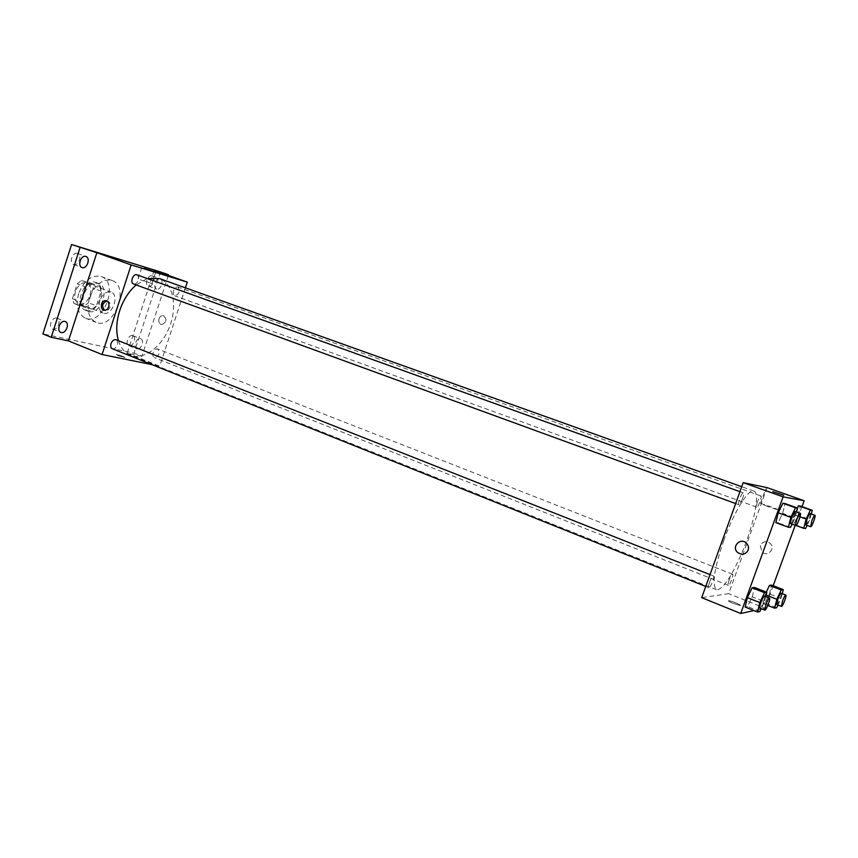 <?xml version="1.0" encoding="UTF-8"?>
<svg xmlns="http://www.w3.org/2000/svg" width="858" height="858" viewBox="0 0 858 858"><rect width="100%" height="100%" fill="white"/><g stroke="black" fill="none" stroke-linecap="round" stroke-linejoin="round"><path stroke-width="0.64" stroke-dasharray="4.29 3.22" d="M99.753 300.665C98.155 306.853 99.249 310.971 103.035 313.009C111.862 316.945 120.195 294.948 110.972 292.042C106.22 291.109 102.488 293.983 99.753 300.665M75.45 291.452C73.885 297.565 75.032 301.662 78.872 303.721C87.838 307.7 96.064 285.961 86.712 283.001C81.907 282.035 78.153 284.845 75.45 291.452M81.371 280.555L91.677 283.387L93.157 288.138L88.428 302.777L84.352 306.07L73.981 303.485L72.426 298.734L77.22 283.837L81.371 280.555L99.678 286.368L91.677 283.387M84.352 306.07L92.321 309.137L81.993 306.574L73.981 303.485M72.426 298.734L80.448 301.801L85.274 286.851L77.22 283.837M80.448 301.801L81.993 306.574M92.321 309.137L96.386 305.823L88.428 302.777M99.678 286.368L101.137 291.119L96.386 305.823M89.414 283.558L85.274 286.851M86.326 310.499L85.489 310.231C73.198 306.327 84.191 277.295 95.989 282.507C107.915 286.207 98.273 314.135 86.326 310.499M89.007 311.529C100.922 315.154 110.585 287.194 98.67 283.505C92.31 282.228 87.312 286.025 83.687 294.873C81.596 303.067 83.087 308.537 88.16 311.272L89.007 311.529M101.137 291.119L93.157 288.138M78.679 293.565C75.547 305.866 77.767 314.049 85.35 318.146C103.25 326.104 119.809 282.379 101.126 276.49C91.613 274.603 84.127 280.298 78.679 293.565M89.564 297.694C86.401 310.06 88.588 318.275 96.117 322.351C113.889 330.266 130.534 286.315 111.969 280.469C102.51 278.614 95.045 284.352 89.564 297.694M151.952 275.879C147.833 274.346 144.262 284.845 148.466 286.079C152.595 287.848 156.36 277.177 152.059 275.911L151.952 275.879M77.381 253.41C72.555 251.641 68.704 262.988 73.616 264.468C78.464 266.527 82.561 254.976 77.531 253.453L77.381 253.41M56.564 318.157C51.823 316.763 47.876 327.509 52.563 329.064C57.293 331.263 61.926 319.959 56.982 318.286L56.564 318.157M132.497 335.607C128.432 334.384 124.796 344.39 128.829 345.688C132.872 347.554 137.044 337.087 132.808 335.703L132.497 335.607M160.5 271.954L134.02 353.121L42.9 333.901M168.34 275.397L141.924 356.274L134.02 353.121M141.924 356.274L127.198 353.196L159.727 366.194L151.941 364.618M117.632 355.437L125.053 357.582C123.82 356.553 120.881 355.534 116.248 354.536L125.053 357.582C123.82 356.553 120.881 355.534 116.248 354.536L117.632 355.437M156.66 289.049L156.521 289.007C152.327 287.773 155.92 277.241 160.017 278.753L160.124 278.796C164.318 280.019 160.768 290.508 156.66 289.049M137.119 348.938L136.776 348.831C132.765 347.554 136.411 337.494 140.455 338.706L140.766 338.803C144.777 340.079 141.173 350.085 137.119 348.938M154.183 270.388L127.198 353.196M118.447 340.712C120.817 348.058 124.807 352.895 130.427 355.233C143.79 360.65 162.141 346.707 169.745 326.287C177.574 305.952 173.059 283.354 159.459 278.56M147.297 278.55L136.154 284.942M185.414 287.838L159.727 366.194M173.552 290.594C172.855 293.243 173.262 294.98 174.785 295.806C179.354 294.144 180.394 291.216 177.906 287.012C176.094 286.69 174.635 287.88 173.552 290.594M112.323 348.756C116.034 350.482 119.873 341.023 115.991 339.736M153.228 352.692C152.552 355.18 152.939 356.821 154.354 357.614C158.977 356.102 160.124 353.228 157.808 348.981C155.92 348.616 154.386 349.86 153.228 352.692M136.862 274.807C138.546 275.697 139.028 277.531 138.31 280.309C137.162 283.151 135.585 284.384 133.601 284.009M158.998 318.79C158.322 321.889 159.191 323.82 161.604 324.592C166.784 322.34 167.364 319.337 163.32 315.583C161.347 315.433 159.899 316.505 158.998 318.79C158.322 321.889 159.191 323.82 161.604 324.592C166.784 322.34 167.353 319.337 163.32 315.583C161.347 315.433 159.899 316.505 158.987 318.79M106.96 300.976L107.368 301.019C109.824 301.855 110.693 303.904 109.974 307.153C109.03 309.556 107.55 310.703 105.534 310.596L104.633 310.306M140.369 279.794L151.995 283.548L140.369 279.794M723.809 540.358C714.146 568.875 711.722 585.349 716.527 589.768C722.522 589.811 730.78 577.96 741.312 554.204C753.646 525.847 760.52 492.739 753.903 491.066C748.669 488.266 733.869 512.076 723.809 540.358M742.427 499.013C741.001 502.713 739.821 504.622 738.888 504.74C737.172 504.45 741.795 491.999 743.285 492.867C743.907 493.468 743.618 495.516 742.427 499.013M729.182 579.901C728.12 583.011 727.841 584.813 728.345 585.306C729.654 586.121 734.126 574.517 732.614 574.227C731.745 574.367 730.598 576.254 729.182 579.901M709.641 581.96C708.526 585.242 708.247 587.14 708.826 587.687C710.295 588.588 715.068 576.276 713.384 575.933C712.397 576.061 711.153 578.077 709.641 581.96M757.625 501.351C756.499 504.665 756.209 506.585 756.745 507.132C758.075 507.904 762.43 496.192 760.896 495.935C760.07 496.053 758.976 497.865 757.625 501.351M767.095 487.623L728.667 593.661L701.694 597.651M773.176 585.714L764.982 608.183L728.667 593.661M764.982 608.183L761.754 608.88M761.035 609.041L753.967 610.585M733.064 603.335L739.95 605.469C743.253 605.823 731.617 600.847 728.86 600.729C727.723 600.815 729.128 601.683 733.064 603.335L739.95 605.469C743.253 605.812 731.617 600.847 728.86 600.729C727.723 600.804 729.128 601.673 733.064 603.335M798.069 515.24L800.407 506.059L798.069 515.24L793.811 524.163L791.837 523.991L794.176 514.757L797.404 508.011L794.176 514.757L791.837 523.991L793.811 524.163L798.069 515.24L809.866 519.487L807.078 525.407M752.262 596.814L754.536 587.483L752.262 596.814L747.608 606.542L745.141 607.035L747.608 606.542L752.262 596.814L764.521 601.683L761.207 608.665M802.015 506.628L795.216 525.278M769.39 593.897L771.599 585.102L769.39 593.897L765.057 603.045L762.869 603.485L766.269 592.106L762.869 603.485L765.057 603.045L769.39 593.897L781.016 598.476L777.959 604.987M782.635 513.331L785.049 503.582L782.635 513.331L778.056 522.801L775.836 522.608L778.056 522.801L782.635 513.331L795.087 517.835L792.073 524.141M760.327 545.506L761.947 551.919C767.62 557.614 776.286 548.208 769.937 543.2C765.819 540.712 762.612 541.473 760.327 545.506L761.936 551.919C767.62 557.614 776.286 548.208 769.937 543.2C765.819 540.712 762.612 541.473 760.327 545.506M746.16 542.942L746.16 542.942C748.315 544.98 748.98 547.372 748.144 550.139M767.492 506.445L760.467 503.421C764.532 504.365 783.279 511.293 778.313 510.027L767.492 506.445M796.556 512.022L795.087 517.835M790.744 523.648C791.977 524.42 796.696 511.754 795.248 511.55M790.529 527.37L778.056 522.801M811.293 514.006L809.866 519.487M805.887 524.978C806.981 525.675 811.421 513.749 810.134 513.588M805.63 528.474L793.811 524.163M795.934 525.482L791.837 523.991M800.021 516.859L794.176 514.757M765.776 596.642L764.521 601.683M759.877 608.129C761.089 608.933 765.926 596.385 764.499 596.138M759.877 611.475L747.608 606.542M782.249 593.672L781.016 598.476M776.769 604.515C777.841 605.244 782.378 593.425 781.112 593.221M776.694 607.678L765.057 603.045M767.792 605.448L762.869 603.485M766.173 595.066L765.068 594.637M78.872 303.721L103.035 313.009M86.712 283.001L110.972 292.042M98.67 283.505L95.989 282.507M88.16 311.272L85.489 310.231M111.969 280.469L101.126 276.49M96.117 322.351L85.35 318.146M128.829 345.688L136.776 348.831M132.808 335.703L140.766 338.803M52.563 329.064L60.843 332.4M56.982 318.286L65.283 321.578M73.616 264.468L82.025 267.535M77.531 253.453L85.95 256.488M148.466 286.079L156.521 289.007M152.059 275.911L160.124 278.796M107.368 301.019L106.574 300.815M105.534 310.596L104.247 310.285M151.995 283.548L155.716 272.136M138.074 278.786L141.752 267.449M753.903 491.066L741.741 486.722M716.527 589.768L130.427 355.233M735.66 503.56L738.888 504.74M739.95 491.677L743.285 492.867M732.614 574.227L157.808 348.981M728.345 585.306L154.354 357.614M713.384 575.933L710.016 574.603M708.826 587.687L705.737 586.443M760.896 495.935L177.906 287.012M756.745 507.132L174.785 295.806M778.313 510.027L783.686 495.248M760.467 503.421L765.701 488.963"/><path stroke-width="1.29" d="M151.941 364.618L102.07 354.536L68.436 340.894L51.201 337.28L42.9 333.901L71.589 244.53L160.5 271.954L168.533 274.807L168.34 275.397M61.304 332.539L60.843 332.4C56.188 330.856 60.157 320.055 64.876 321.45L65.283 321.578C69.938 323.112 66.034 333.859 61.304 332.539M82.207 267.599L82.025 267.535C77.123 266.066 81.006 254.676 85.811 256.435L85.95 256.488C90.841 257.947 87.033 269.283 82.207 267.599M68.436 340.894L96.868 252.724L71.589 244.53M51.201 337.28L80.062 247.544M102.07 354.536L131.156 264.918L96.868 252.724M131.156 264.918L187.291 282.121L154.183 270.388L168.533 274.807M144.101 268.329L155.716 272.136L144.101 268.329M136.154 284.942C128.797 291.366 123.305 299.925 119.702 310.617C116.259 321.707 115.841 331.735 118.447 340.712M741.741 486.722L159.459 278.56L147.297 278.55M187.291 282.121L185.414 287.838M710.016 574.603L115.991 339.736C113.91 339.318 112.259 340.594 111.036 343.575C110.339 346.171 110.779 347.898 112.323 348.756L705.737 586.443M735.66 503.56L133.601 284.009C129.665 282.829 133.087 273.187 136.862 274.807L739.95 491.677M108.698 306.832C107.754 309.234 106.274 310.381 104.247 310.285C99.346 309.781 101.287 299.635 106.092 300.686C108.548 301.523 109.416 303.571 108.698 306.832M104.633 310.306C101.459 306.199 102.231 303.078 106.96 300.976M753.967 610.585L740.711 613.47L701.694 597.651L743.21 482.657L767.095 487.623L804.16 500.75L802.015 506.628M761.754 608.88L761.035 609.041M797.404 508.011L798.487 505.748L800.407 506.059L798.487 505.748L797.404 508.011M745.141 607.035L747.393 597.64L752.123 587.827L754.536 587.483L752.123 587.827L747.393 597.64L745.141 607.035L757.507 612.011L759.834 602.595L764.532 592.717L766.848 592.342L765.776 596.642M795.216 525.278L773.176 585.714M740.711 613.47L783.097 496.846L804.16 500.75M766.269 592.106L769.465 585.392L771.599 585.102L769.465 585.392L766.269 592.106M775.836 522.608L778.238 512.794L782.882 503.228L785.049 503.582L782.882 503.228L778.238 512.794L775.836 522.608L788.395 527.22L790.872 517.363L795.484 507.743L797.565 508.065L796.556 512.022M783.097 496.846L743.21 482.657M772.854 491.645L783.686 495.248L772.854 491.645M748.144 550.139C745.527 554.622 741.988 555.383 737.537 552.402C731.316 546.964 740.057 537.333 746.16 542.942C748.315 544.98 748.98 547.372 748.144 550.139C745.527 554.622 741.988 555.383 737.537 552.402C731.316 546.964 740.057 537.333 746.16 542.942M792.073 524.141L790.529 527.37L788.395 527.22M800.3 513.374L795.248 511.55C794.444 511.722 793.318 513.695 791.848 517.481C790.615 521.042 790.25 523.101 790.744 523.648L795.784 525.493C796.996 526.254 801.726 513.567 800.3 513.374C799.506 513.534 798.38 515.519 796.921 519.315C795.688 522.887 795.302 524.946 795.784 525.493M790.872 517.363L778.238 512.794M795.484 507.743L782.882 503.228M797.565 508.065L785.049 503.582M807.078 525.407L805.63 528.474L803.731 528.335L806.134 519.069L810.424 510.017L812.269 510.285L811.293 514.006M814.918 515.293L810.134 513.588C809.416 513.749 808.375 515.615 807.003 519.165L805.887 524.978L810.671 526.705C811.732 527.391 816.183 515.454 814.918 515.293C814.21 515.465 813.17 517.331 811.797 520.903L810.671 526.705M803.731 528.335L795.934 525.482M806.134 519.069L800.021 516.859M810.424 510.017L798.487 505.748M812.269 510.285L800.407 506.059M761.207 608.665L759.877 611.475L757.507 612.011M769.476 598.112L764.499 596.138C763.652 596.331 762.462 598.412 760.917 602.38C759.759 605.716 759.416 607.636 759.877 608.129L764.843 610.124C766.022 610.917 770.87 598.337 769.476 598.112C768.639 598.305 767.449 600.396 765.904 604.375L764.843 610.124M759.834 602.595L747.393 597.64M764.532 592.717L752.123 587.827M766.848 592.342L754.536 587.483M777.959 604.987L776.694 607.678L774.592 608.15L776.855 599.281L781.22 589.993L783.279 589.65L782.249 593.672M785.821 595.066L781.112 593.221C780.351 593.414 779.257 595.377 777.82 599.099L776.769 604.515L781.477 606.391C782.528 607.099 787.076 595.259 785.821 595.066C785.081 595.27 783.987 597.232 782.539 600.954L781.477 606.391M774.592 608.15L767.792 605.448M776.855 599.281L766.173 595.066M781.22 589.993L769.465 585.392M783.279 589.65L771.599 585.102"/></g></svg>
